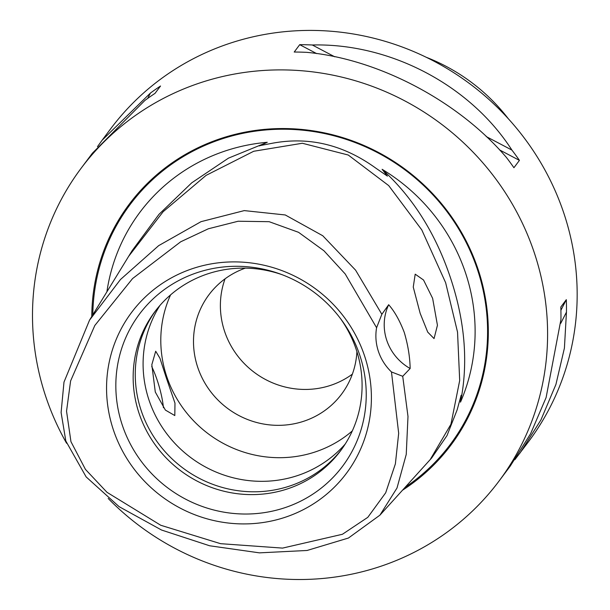 <?xml version="1.0" encoding="UTF-8"?>
<svg xmlns="http://www.w3.org/2000/svg" width="610" height="610" viewBox="0 0 610 610"><rect width="100%" height="100%" fill="white"/><g stroke="black" fill="none" stroke-linecap="round" stroke-linejoin="round"><path stroke-width="0.91" d="M106.887 291.839A187.56 180.56 36.8 0 1 230.969 149.16A187.56 180.56 36.8 0 1 267.287 142.29L259.448 145.904M258.701 145.843L271.137 143.48C308.119 136.213 342.98 144.41 375.722 168.078L387.411 176.115L382.119 169.298C412.695 197.16 435.403 233.104 450.249 277.138C465.041 321.18 468.457 362.858 460.489 402.158L461.007 395.577M461.152 395.25L457.111 409.935L447.023 435.555L431.644 458.011L379.908 515.175L348.432 538.035L307.059 550.479L259.463 552.858L209.626 545.767L161.528 530.021L119.087 506.651L86.14 476.906L65.827 441L61.099 412.512L63.989 382.104L89.533 320.159L120.452 279.533L158.669 245.639L201.033 221.666L244.267 210.602L285.259 214.964L322.766 235.75L355.599 270.169L381.852 314.287L388.684 304.718C394.571 311.405 399.771 320.662 404.285 332.481C407.983 345.031 409.935 357.033 410.149 368.509L402.722 376.294L407.991 416.455L406.245 454.42L397.011 488L379.908 515.175M376.591 327.73L345.191 273.943L323.948 250.771L298.557 232.319L269.147 221.689L238.159 221.232L208.345 228.78L180.674 241.804L132.576 278.564L94.817 325.481L70.607 380.93L66.543 411.201L70.951 441.671L85.446 469.395L107.032 492.346L160.735 525.256L220.576 543.678L282.575 548.1L342.439 534.268L367.807 517.326L385.688 492.788L395.379 463.874L398.681 433.306L391.475 371.947A49.715 47.862 36.8 0 1 376.591 327.73L381.852 314.287M420.168 313.357L427.732 332.13L434.053 338.588L437.439 325.252L432.635 298.351L423.538 280.013L415.204 274.172L413.252 287.074L420.168 313.357M382.119 169.298A187.56 180.56 36.8 0 1 460.489 402.158M151.722 366.549A33.558 7.381 -106.5 0 1 157.174 380.144A33.558 7.381 -106.5 0 1 163.419 407.709M166.179 377.468L159.95 358.268L155.695 351.223L151.821 364.734L155.291 392.009L165.371 410.065L174.803 415.562L174.978 403.149L166.179 377.468M97.478 146.636L102.076 140.277L150.411 93.071A261.004 251.267 36.8 0 1 160.537 86.01L155.024 93.368A261.004 251.267 -143.2 0 0 144.905 100.429L92.407 153.179L81.115 168.268A261.004 251.267 36.8 0 1 207.835 80.421A261.004 251.267 36.8 0 1 497.31 181.025A261.004 251.267 36.8 0 1 498.972 481.145A261.004 251.267 36.8 0 1 372.252 568.993A261.004 251.267 36.8 0 1 108.183 498.454M66.597 443.264A261.004 251.267 36.8 0 1 81.115 168.268M102.076 140.277L110.684 128.779A261.004 251.267 36.8 0 1 237.397 40.931A261.004 251.267 36.8 0 1 526.872 141.535A261.004 251.267 36.8 0 1 528.542 441.663L514.863 459.696M402.501 490.219A200.934 193.439 -143.2 0 0 467.359 243.375A200.934 193.439 -143.2 0 0 226.752 136.648A200.934 193.439 -143.2 0 0 91.774 316.498M352.351 374.159A82.861 79.765 36.8 0 1 328.241 386.107A82.861 79.765 36.8 0 1 243.901 363.186A82.861 79.765 36.8 0 1 225.052 278.839M356.911 351.665A82.861 79.765 36.8 0 1 341.592 394.113A82.861 79.765 36.8 0 1 301.363 421.998A82.861 79.765 36.8 0 1 209.466 390.064A82.861 79.765 36.8 0 1 208.933 294.783A82.861 79.765 36.8 0 1 245.35 268.133M352.298 430.934A116.007 111.676 36.8 0 1 311.801 453.016A116.007 111.676 36.8 0 1 190.694 417.675A116.007 111.676 36.8 0 1 170.587 294.882M345.191 444.065A116.007 111.676 36.8 0 1 294.104 476.654A116.007 111.676 36.8 0 1 168.032 435.38A116.007 111.676 36.8 0 1 159.988 305.389M341.516 449.478A116.007 111.676 36.8 0 1 286.265 487.123A116.007 111.676 36.8 0 1 158.15 443.142A116.007 111.676 36.8 0 1 155.825 310.437M340.464 318.527A116.007 111.676 36.8 0 1 340.479 450.897A116.007 111.676 36.8 0 1 284.153 489.937A116.007 111.676 36.8 0 1 155.504 445.224A116.007 111.676 36.8 0 1 154.757 311.84A116.007 111.676 36.8 0 1 211.083 272.8A116.007 111.676 36.8 0 1 281.782 274.584M201.071 271.412A126.88 122.145 36.8 0 1 280.135 273.974A126.88 122.145 36.8 0 1 341.508 319.937A126.88 122.145 36.8 0 1 280.996 508.915A126.88 122.145 36.8 0 1 122.381 425.391A126.88 122.145 36.8 0 1 201.071 271.412M196.71 267.302A134.2 129.198 36.8 0 1 364.475 355.645A134.2 129.198 36.8 0 1 281.248 518.515A134.2 129.198 36.8 0 1 113.483 430.172A134.2 129.198 36.8 0 1 196.71 267.302M402.722 376.294L391.475 371.947M430.149 459.666L450.942 424.24L459.688 380.518L457.538 332.13L445.636 282.697L421.777 229.886L388.692 185.593L348.249 155.024L302.339 143.258L253.722 151.265L206.073 175.383L163.137 211.716L128.634 256.352L132.134 250.641L158.996 214.323L191.731 182.825L228.46 158.142L267.287 142.29M312.32 44.995C390.179 43.043 470.249 85.202 511.92 150.09A261.004 251.267 36.8 0 1 519.43 160.369L513.925 167.727A261.004 251.267 -143.2 0 0 506.407 157.449C458.369 101.062 378.299 58.903 306.815 52.353A261.004 251.267 -143.2 0 0 294.211 52.041L299.716 44.675A261.004 251.267 36.8 0 1 312.32 44.995L334.745 56.799M498.972 481.145L510.273 466.063L530.624 433.687L546.102 397.567L560.948 319.495A261.004 251.267 -143.2 0 0 560.803 307.028L566.316 299.67A261.004 251.267 36.8 0 1 566.454 312.137L564.41 348.119L555.916 384.468L540.94 419.909L519.933 453.154M410.149 368.509A49.715 47.862 36.8 0 1 388.684 304.718M150.411 93.071L147.681 98.416M560.72 323.361L566.454 312.137M560.903 310.269L566.316 299.67M519.43 160.369L499.544 149.9M316.651 53.596L299.716 44.675M511.92 150.09L486.216 136.556M508.305 118.721A184.151 177.281 -143.2 0 0 426.253 57.279M92.811 314.813A200.049 192.585 36.8 0 1 227.179 137.28A200.049 192.585 36.8 0 1 465.91 241.934A200.049 192.585 36.8 0 1 405.086 487.359M128.634 256.352L89.533 320.159"/></g></svg>
